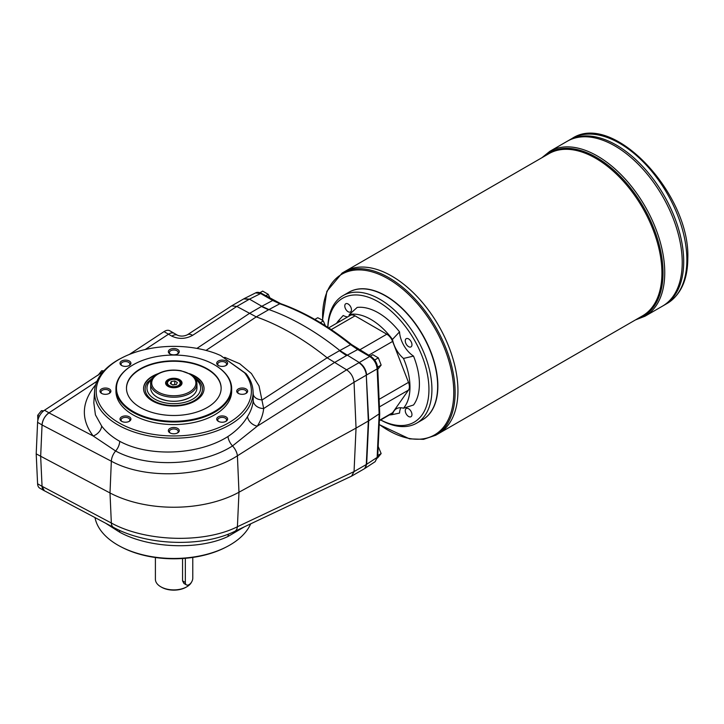 <?xml version="1.0" encoding="UTF-8"?>
<svg xmlns="http://www.w3.org/2000/svg" width="724" height="724" viewBox="0 0 724 724"><rect width="100%" height="100%" fill="white"/><g stroke="black" fill="none" stroke-linecap="round" stroke-linejoin="round"><path stroke-width="1.09" d="M214.349 411.567A57.332 33.096 180 0 1 133.27 411.567A57.332 33.096 180 0 1 133.27 364.751A57.332 33.096 180 0 1 214.349 364.751A57.332 33.096 180 0 1 214.349 411.567M214.53 364.86A57.857 33.404 180 0 1 214.72 364.968A57.857 33.404 180 0 1 231.662 388.589A57.857 33.404 180 0 1 214.72 412.209A57.857 33.404 180 0 1 151.669 419.449A57.857 33.404 180 0 1 115.949 388.589A57.857 33.404 180 0 1 132.899 364.968A57.857 33.404 180 0 1 133.089 364.86M185.335 558.294L185.335 582.485A5.258 3.041 120 0 0 186.43 584.892L183.932 583.454L182.566 580.883L182.566 558.503M186.43 584.892A5.258 3.041 120 0 0 190.484 583.49A5.258 3.041 120 0 0 192.774 578.195L192.774 557.426M347.601 316.949A21.041 12.145 60 0 1 343.203 315.492L338.37 320.841A55.223 31.883 -120 0 0 336.524 323.347M389.403 414.933A55.223 31.883 -120 0 0 392.489 414.581L399.539 413.069A21.041 12.145 60 0 1 400.834 407.757M331.23 329.601L355.041 315.854L386.815 334.207A9.466 5.466 -120 0 1 392.616 341.42L408.499 382.372A9.466 5.466 -120 0 1 408.499 390.1L392.616 412.707A9.466 5.466 -120 0 1 391.548 413.694L379.385 420.716M355.041 315.854A9.466 5.466 -120 0 0 350.298 315.383L328.651 327.891M403.485 408.236A55.223 31.883 -120 0 0 403.485 358.443L413.522 356.09A58.047 33.512 -120 0 1 413.522 404.997L403.485 408.236A21.041 12.145 -120 0 0 396.435 408.725A21.041 12.145 -120 0 0 392.489 414.581M413.522 356.09A21.041 12.145 60 0 1 399.539 331.873L392.489 339.393A21.041 12.145 -120 0 0 403.485 358.443M392.489 339.393A55.223 31.883 -120 0 0 349.366 314.497L357.185 307.419A58.047 33.512 -120 0 1 399.539 331.873M338.37 320.841A21.041 12.145 -120 0 0 340.162 321.239M348.814 316.252A21.041 12.145 -120 0 0 349.366 314.497M122.057 357.783A77.595 44.797 180 0 1 215.924 353.538L220.558 355.466L244.585 372.806A77.595 44.797 180 0 1 212.693 429.929A77.595 44.797 180 0 1 110.998 417.467A77.595 44.797 180 0 1 122.057 357.783L120.953 358.353A79.251 45.757 0 0 0 94.609 390.752L93.83 402.852L95.423 414.852L101.659 426.038C106.093 431.947 112.12 437.034 119.722 441.305C148.954 457.324 198.964 455.115 227.97 436.509C236.612 430.735 243.128 424.092 247.518 416.572A9.991 7.168 -147.3 0 0 257.246 426.183L232.513 445.939C201.344 465.966 147.388 468.347 115.641 451.007L93.17 435.975L48.97 412.861C44.906 415.929 42.607 419.965 42.055 424.979L111.342 461.206C145.596 479.94 203.987 477.406 237.409 455.803L354.045 382.236C353.375 376.923 350.896 372.788 346.606 369.819L369.72 356.489C374.073 359.43 376.543 363.575 377.141 368.914A2.1 1.149 -2.5 0 0 377.711 368.082L379.72 413.531L368.697 420.798L366.661 464.319L364.67 468.573L375.168 461.668L377.141 457.414L379.15 414.318L377.141 368.914L366.661 374.942C366.045 369.611 363.566 365.475 359.24 362.516L339.8 350.507A262.984 151.832 -120 0 0 268.903 309.573L261.817 306.27L272.695 300.469L260.658 293.528A2.1 1.213 -60 0 1 261.663 293.446C259.074 292.188 257.056 292.007 255.608 292.894L260.658 293.528L249.463 299.139L244.024 298.731M37.594 483.777L42.055 486.356A10.516 6.073 120 0 0 44.227 490.727L39.766 488.148A10.516 6.073 120 0 1 37.594 483.777L36.2 453.867L110.003 492.963A94.672 54.662 0 0 0 238.974 492.229L356.045 428.101L354.045 382.236L366.299 375.159L368.326 421.015L366.29 464.527L368.697 420.798L366.29 375.15A10.516 6.073 -120 0 0 365.928 372.715C364.67 368.281 362.308 364.95 358.869 362.733M366.29 375.15L368.326 421.015L356.045 428.101L354.045 471.596L366.299 464.527A10.516 6.073 60 0 1 365.928 466.555L364.498 468.681M48.97 412.861L96.944 381.295M354.045 471.596L237.409 526.746A10.516 6.344 64.7 0 1 234.676 531.407L351.574 476.13L354.045 471.596M103.912 370.878L101.659 370.751L97.948 375.376M101.659 370.751L103.197 371.638M43.693 410.825L41.413 410.689L37.693 415.314L37.847 420.363M41.413 410.689L42.87 411.531M95.677 384.77C81.468 402.128 80.635 419.196 93.17 435.975A9.991 7.213 141.2 0 0 101.659 426.038M224.702 357.312L239.744 363.756L251.427 373.548L259.02 385.901L263.681 408.526A9.991 7.828 -174.2 0 1 253.228 400.716L253.174 393.738M253.237 394.254A9.991 6.887 174.4 0 0 262.269 399.874L327.148 357.801L339.429 350.715A52.599 30.363 -120 0 0 339.429 350.724L350.597 344.66A2.1 0.959 -51.3 0 1 351.574 344.57C327.999 325.719 304.379 312.08 280.722 303.673L261.663 293.446M220.558 355.466L246.097 373.693A79.251 45.757 0 0 1 253.011 390.752L253.192 393.928M247.518 416.572C250.757 411.449 252.667 406.164 253.228 400.716M94.609 390.752A79.251 45.757 0 0 0 173.805 438.21A79.251 45.757 0 0 0 253.011 390.752M145.243 349.511L168.493 334.207L171.814 336.126C178.747 339.357 185.679 339.094 192.62 335.33L236.82 306.442L231.644 305.872L187.38 334.796A10.516 5.611 56.8 0 1 192.62 335.33M334.235 362.679L263.681 408.526C263.047 414.562 260.902 420.454 257.246 426.183L346.606 369.819L327.158 357.81A262.984 151.832 60 0 0 256.26 316.877L236.82 306.442L249.463 299.139L261.817 306.27M168.348 430.644A5.457 3.149 180 0 1 175.896 427.73A5.457 3.149 180 0 1 177.67 432.871A5.457 3.149 180 0 1 169.95 432.871A5.457 3.149 180 0 1 168.348 430.644M121.605 416.852A5.457 3.149 180 0 1 129.315 416.852A5.457 3.149 180 0 1 129.315 421.305A5.457 3.149 180 0 1 121.605 421.305A5.457 3.149 180 0 1 121.605 416.852M105.433 388.019A5.457 3.149 180 0 1 110.473 389.955A5.457 3.149 180 0 1 109.297 393.394A5.457 3.149 180 0 1 101.577 393.394A5.457 3.149 180 0 1 100.392 389.955A5.457 3.149 180 0 1 105.433 388.019M129.315 361.023A5.457 3.149 180 0 1 129.315 365.475A5.457 3.149 180 0 1 121.605 365.475A5.457 3.149 180 0 1 121.605 361.023A5.457 3.149 180 0 1 129.315 361.023M179.271 351.692A5.457 3.149 180 0 1 177.67 353.918A5.457 3.149 180 0 1 169.95 353.918A5.457 3.149 180 0 1 171.724 348.778A5.457 3.149 180 0 1 179.271 351.692M226.015 365.475A5.457 3.149 180 0 1 218.304 365.475A5.457 3.149 180 0 1 218.304 361.023A5.457 3.149 180 0 1 226.015 361.023A5.457 3.149 180 0 1 226.015 365.475L226.015 365.475M242.187 394.318A5.457 3.149 180 0 1 238.323 393.394A5.457 3.149 180 0 1 238.323 388.933A5.457 3.149 180 0 1 246.042 388.933A5.457 3.149 180 0 1 246.042 393.394A5.457 3.149 180 0 1 242.187 394.318M218.304 421.305L218.304 421.305A5.457 3.149 180 0 1 218.304 416.852A5.457 3.149 180 0 1 226.015 416.852A5.457 3.149 180 0 1 226.015 421.305A5.457 3.149 180 0 1 218.304 421.305M231.662 388.589L231.662 391.168A57.857 33.404 180 0 1 214.72 414.789A57.857 33.404 180 0 1 151.669 422.029A57.857 33.404 180 0 1 115.949 391.168L115.949 388.589M120.953 546.801L122.057 547.371A77.595 44.797 0 0 0 225.562 547.371L226.666 546.801A79.251 45.757 180 0 1 120.953 546.801A79.251 45.757 180 0 1 95.007 517.588M250.685 523.841A79.251 45.757 180 0 1 226.666 546.801M244.585 372.806L246.097 373.693M245.635 393.612A4.407 2.543 0 0 0 246.594 392.028A4.407 2.543 0 0 0 242.187 389.485A4.407 2.543 0 0 0 237.78 392.028A4.407 2.543 0 0 0 238.739 393.612M225.607 365.692A4.407 2.543 0 0 0 226.567 364.109A4.407 2.543 0 0 0 222.159 361.566A4.407 2.543 0 0 0 217.752 364.109A4.407 2.543 0 0 0 218.711 365.692M177.253 354.136A4.407 2.543 0 0 0 178.213 352.552A4.407 2.543 0 0 0 173.805 350A4.407 2.543 0 0 0 169.407 352.552A4.407 2.543 0 0 0 170.366 354.136M128.908 365.692A4.407 2.543 0 0 0 129.868 364.109A4.407 2.543 0 0 0 128.573 362.308A4.407 2.543 0 0 0 123.777 361.756A4.407 2.543 0 0 0 121.053 364.109A4.407 2.543 0 0 0 122.012 365.692M108.881 393.612A4.407 2.543 0 0 0 109.84 392.028A4.407 2.543 0 0 0 105.433 389.485A4.407 2.543 0 0 0 101.025 392.028A4.407 2.543 0 0 0 101.984 393.612M128.908 421.522A4.407 2.543 0 0 0 129.868 419.938A4.407 2.543 0 0 0 128.573 418.137A4.407 2.543 0 0 0 122.347 418.137A4.407 2.543 0 0 0 121.053 419.938A4.407 2.543 0 0 0 122.012 421.522M177.253 433.088A4.407 2.543 0 0 0 178.213 431.504A4.407 2.543 0 0 0 173.805 428.961A4.407 2.543 0 0 0 169.407 431.504A4.407 2.543 0 0 0 170.366 433.088M227.97 436.509A9.991 5.177 58.8 0 0 232.513 445.939A10.516 5.493 -122.2 0 1 237.409 455.803L238.974 492.229L237.409 526.746C204.023 543.561 145.615 541.887 111.342 523.018L42.055 486.302L40.662 456.446L42.055 424.979M174.448 333.465A10.516 6.073 120 0 0 174.276 333.357A10.516 6.073 120 0 0 168.493 334.207A10.516 6.073 120 0 1 174.276 333.357L177.597 335.284A10.516 6.073 120 0 0 171.814 336.126M103.279 371.584L44.508 410.237L48.97 412.816L96.971 381.24M145.198 349.52L168.502 334.198L164.031 331.619L129.297 354.47M48.97 412.816A10.516 6.073 120 0 0 42.055 424.925L40.662 456.446L42.055 486.356M244.395 526.81L227.97 536.484C198.964 550.367 148.954 548.349 119.722 532.221L105.659 523.235M42.055 486.302L44.336 490.727L113.496 527.389C146.972 545.643 201.752 547.525 234.676 531.407M37.693 415.314L39.331 416.264M36.2 453.867L37.594 422.345L42.055 424.925M174.276 333.357L169.814 330.787A10.516 6.073 120 0 0 164.031 331.619M44.508 410.237A10.516 6.073 120 0 0 37.594 422.345M44.227 490.727A10.516 6.073 120 0 0 44.888 491.026M155.398 557.507L155.398 579.263A18.408 10.625 0 0 0 160.791 586.784L161.533 587.209A17.358 10.018 0 0 0 186.086 587.209L186.828 586.784A18.408 10.625 0 0 0 191.579 582.042M160.791 586.784A18.408 10.625 0 0 0 186.828 586.784L186.086 587.209M325.393 325.782L323.311 320.958L320.714 319.23L317.727 317.736L314.813 319.42M377.765 369.394L381.141 365.086L378.353 357.891L372.769 354.669L370.236 356.136M196.928 348.398L249.183 313.573L261.445 306.487A52.599 30.363 -120 0 0 261.454 306.487L268.532 309.791L279.79 303.781L272.695 300.469A2.1 1.213 -60 0 1 273.699 300.397M143.569 388.806A30.245 17.457 180 0 1 156.348 374.761M191.272 374.761A30.245 17.457 180 0 1 204.05 388.806M189.407 373.629A30.245 17.457 180 0 1 204.05 388.589A30.245 17.457 180 0 1 185.38 404.716A30.245 17.457 180 0 1 152.42 400.933A30.245 17.457 180 0 1 143.569 388.589A30.245 17.457 180 0 1 158.212 373.629M194.367 377.476A28.67 16.552 180 0 1 199.987 382.263A28.67 16.552 180 0 1 194.086 400.725A28.67 16.552 180 0 1 157.551 402.653A28.67 16.552 180 0 1 147.633 382.263L153.398 377.313M225.607 421.522A4.407 2.543 0 0 0 226.567 419.938A4.407 2.543 0 0 0 223.843 417.585A4.407 2.543 0 0 0 219.046 418.137A4.407 2.543 0 0 0 217.752 419.938A4.407 2.543 0 0 0 218.711 421.522M126.474 388.372A47.341 27.331 180 0 1 173.805 361.258A47.341 27.331 180 0 1 221.146 388.372M207.281 407.485A47.341 27.331 180 0 1 155.696 413.413A47.341 27.331 180 0 1 126.474 388.154A47.341 27.331 180 0 1 173.805 360.833A47.341 27.331 180 0 1 221.146 388.154A47.341 27.331 180 0 1 207.281 407.485M381.141 365.086L377.629 367.168M378.353 357.891L374.905 359.882L375.385 361.104M374.227 359.493L374.905 359.882M377.756 455.505L381.141 453.559L377.53 458.002M381.141 453.559L378.181 446.455M269.862 297.817L268.26 294.333L265.726 295.799M268.26 294.333L262.685 291.111L259.952 292.686M323.311 320.958L320.352 322.669M351.466 309.8A4.733 2.733 -120 0 0 349.402 305.03A4.733 2.733 -120 0 0 345.755 303.763A4.733 2.733 -120 0 0 344.778 305.926A4.733 2.733 -120 0 0 346.841 310.696A4.733 2.733 -120 0 0 350.488 311.963A4.733 2.733 -120 0 0 351.466 309.8M411.956 344.714A4.733 2.733 -120 0 0 409.893 339.954A4.733 2.733 -120 0 0 406.236 338.687A4.733 2.733 -120 0 0 405.259 340.85A4.733 2.733 -120 0 0 407.322 345.62A4.733 2.733 -120 0 0 410.979 346.887A4.733 2.733 -120 0 0 411.956 344.714M411.956 414.562A4.733 2.733 -120 0 0 409.893 409.793A4.733 2.733 -120 0 0 406.236 408.526A4.733 2.733 -120 0 0 405.259 410.698A4.733 2.733 -120 0 0 407.322 415.458A4.733 2.733 -120 0 0 410.979 416.725A4.733 2.733 -120 0 0 411.956 414.562M380.67 419.974A73.64 42.517 -120 0 0 416.671 423.16L422.4 419.848A73.64 42.517 -120 0 0 437.649 386.145A73.64 42.517 -120 0 0 385.584 295.953A73.64 42.517 -120 0 0 348.76 292.306L343.031 295.618A73.64 42.517 -120 0 0 327.809 327.339M437.649 386.01A73.323 42.336 -120 0 0 437.649 385.883A73.323 42.336 -120 0 0 385.802 296.089A73.323 42.336 -120 0 0 385.693 296.026M416.671 423.16A73.64 42.517 -120 0 0 416.671 338.126A73.64 42.517 -120 0 0 343.031 295.618M380.715 419.947A71.531 41.295 -120 0 0 428.943 388.878A71.531 41.295 -120 0 0 379.729 302.65A71.531 41.295 -120 0 0 327.882 327.384M571.96 138.546C612.957 110.899 690.524 194.177 687.8 258.568C687.637 279.98 680.759 294.93 667.157 303.437A95.197 54.961 -120 0 0 686.877 259.862A95.197 54.961 -120 0 0 645.319 164.049A95.197 54.961 -120 0 0 571.96 138.546L568.793 140.375A95.197 54.961 60 0 1 568.793 140.375L567.308 141.234A95.197 54.961 60 0 1 662.505 196.195A95.197 54.961 60 0 1 662.505 306.125A95.197 54.961 60 0 1 662.505 306.125L645.021 316.216A95.197 54.961 -120 0 0 664.741 272.64A95.197 54.961 -120 0 0 623.183 176.828A95.197 54.961 -120 0 0 549.824 151.325L541.842 157.76M614.911 145.949A95.188 54.961 60 0 1 682.225 262.541M549.824 151.325L567.299 141.234A95.197 54.961 60 0 1 662.514 196.195A95.197 54.961 60 0 1 662.514 306.125L663.98 305.275A95.197 54.961 60 0 1 663.989 305.275A95.197 54.961 60 0 0 663.98 195.344A95.197 54.961 60 0 0 568.783 140.384A95.197 54.961 60 0 1 663.989 195.344A95.197 54.961 60 0 1 663.989 305.266L667.157 303.437M616.386 145.099A95.188 54.961 60 0 1 683.7 261.69M348.877 292.243A73.64 42.517 60 0 1 422.617 334.696A73.64 42.517 60 0 1 422.508 419.784M342.108 273.075L344.932 271.437A93.622 54.056 60 0 1 438.563 325.492A93.622 54.056 60 0 1 438.563 433.595L642.532 315.836A93.622 54.056 60 0 0 642.532 207.734A93.622 54.056 60 0 0 548.91 153.678L344.941 271.437A93.622 54.056 60 0 1 438.554 325.492A93.622 54.056 60 0 1 438.554 433.604L435.73 435.233A93.622 54.056 -120 0 0 455.125 392.372A93.622 54.056 -120 0 0 414.255 298.152A93.622 54.056 -120 0 0 342.108 273.075L326.85 291.338L322.497 320.37M391.747 276.079A93.613 54.047 60 0 1 457.948 390.734M190.059 397.413L189.95 397.476C179.19 402.589 168.43 402.589 157.669 397.476L157.56 397.413M175.217 384.67L172.403 384.77M177.326 382.462L174.756 380.969L171.235 381.521L170.294 383.548L172.864 385.041L176.385 384.489L177.326 382.462M174.756 384.408L174.756 380.969M171.235 384.091L171.235 381.521M168.122 386.417A7.892 4.552 180 0 1 165.923 383.267A7.892 4.552 180 0 1 168.23 380.046A7.892 4.552 180 0 1 176.828 379.059A7.892 4.552 180 0 1 181.697 383.267A7.892 4.552 180 0 1 179.498 386.417M168.004 379.657A8.208 4.733 180 0 1 179.615 379.657A8.208 4.733 180 0 1 179.615 386.354A8.208 4.733 180 0 1 168.004 386.354A8.208 4.733 180 0 1 168.004 379.657M196.955 383.865L196.955 387.901A23.141 13.358 180 0 1 190.177 397.349A23.141 13.358 180 0 1 157.443 397.349A23.141 13.358 180 0 1 150.664 387.901L150.664 383.865A23.141 13.358 180 0 0 173.805 397.223A23.141 13.358 180 0 0 196.955 383.865C196.819 380.073 194.675 376.869 190.512 374.272L180.955 370.724C172.194 369.249 164.429 370.317 157.66 373.937C152.266 377.964 149.931 381.276 150.664 383.865M185.335 582.485L182.566 580.883M368.679 355.24L392.616 341.42M379.095 399.349L408.499 382.372M359.529 349.954L386.815 334.207M379.43 406.888L408.499 390.1M379.403 420.336L392.616 412.707M379.72 413.531L377.711 456.591A2.1 1.276 -177.3 0 1 377.141 457.414L366.29 464.527M358.688 349.466A2.1 1.213 -60 0 0 357.683 349.538L369.72 356.489A2.1 1.213 -60 0 1 370.724 356.416L351.574 344.57M113.496 527.389A10.516 5.765 117.9 0 1 111.342 523.018L110.003 492.963L111.342 461.206A10.516 5.81 -62.4 0 1 115.641 451.007A9.991 5.521 117.7 0 0 119.722 441.305M243.735 298.894L249.092 299.356M268.532 309.791L256.26 316.877L206.023 350.407M119.722 532.221A9.991 5.484 117.9 0 0 119.397 530.276M227.97 536.484A9.991 5.91 65.1 0 1 228.648 533.995M339.429 350.724L346.506 355.593L357.683 349.538L350.597 344.66A262.45 151.524 60 0 0 279.79 303.781A2.1 1.421 -70.6 0 1 280.722 303.673M346.506 355.593A52.599 30.363 -120 0 0 346.515 355.602L334.244 362.688M544.149 156.429A94.256 54.418 60 0 1 618.305 174.321A94.256 54.418 60 0 1 663.048 272.839A94.256 54.418 60 0 1 637.772 318.587M379.213 424.409A92.753 53.549 -120 0 0 453.776 392.444A92.753 53.549 -120 0 0 388.182 278.84A92.753 53.549 -120 0 0 322.596 316.705A92.753 53.549 -120 0 0 322.678 320.497M195.516 379.032A26.851 15.503 180 0 1 192.792 399.123A26.851 15.503 180 0 1 156.357 399.938A26.851 15.503 180 0 1 152.103 379.032M169.344 385.584A6.308 3.647 180 0 1 172.176 379.485A6.308 3.647 180 0 1 179.905 383.946A6.308 3.647 180 0 1 169.344 385.584M168.973 386.227A6.842 3.946 180 0 1 166.972 383.43C167.887 380.516 170.149 379.123 173.769 379.267C178.149 379.629 180.439 381.023 180.647 383.43A6.842 3.946 180 0 1 176.43 387.078A6.842 3.946 180 0 1 168.973 386.227M158.185 373.991A22.091 12.751 180 0 1 195.145 379.702A22.091 12.751 180 0 1 168.095 395.322A22.091 12.751 180 0 1 158.185 373.991M255.608 292.894L244.386 298.514M377.711 368.082C377.177 363.068 374.842 359.176 370.724 356.416M377.711 456.591L375.168 461.668M231.644 305.872L244.205 298.614M351.828 475.994L364.127 468.899M177.597 335.284C180.774 336.497 184.032 336.334 187.38 334.796M379.204 424.599L409.54 438.862L423.531 439.35L435.73 435.233M635.464 319.918L645.021 316.216M199.987 382.263L194.222 377.313M180.647 385.539L180.647 383.43M166.972 385.539L166.972 383.43"/></g></svg>

